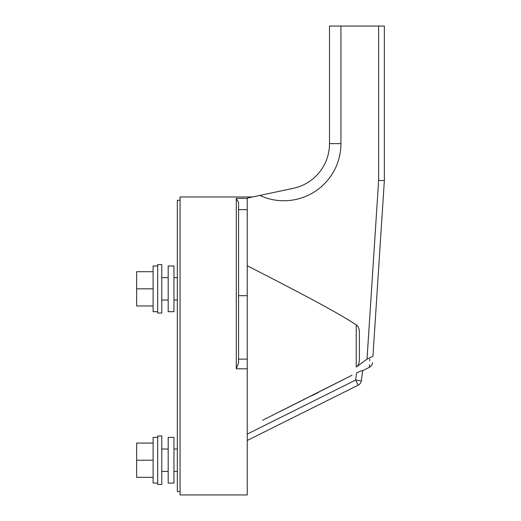 <?xml version="1.0" encoding="UTF-8"?>
<svg xmlns="http://www.w3.org/2000/svg" width="521" height="521" viewBox="0 0 521 521"><rect width="100%" height="100%" fill="white"/><g stroke="black" fill="none" stroke-linecap="round" stroke-linejoin="round"><path stroke-width="0.78" d="M252.548 196.977L180.064 196.977L180.064 494.95L247.247 494.95L247.247 368.796L236.28 368.796L238.566 362.623L236.28 368.796L236.28 198.429L238.566 202.584L238.566 362.623M247.247 265.756C314.423 300.103 340.298 314.437 356.234 324.857C358.259 326.224 359.314 328.712 359.399 332.32L359.399 359.607C359.308 363.228 358.253 365.716 356.234 367.071L367.018 359.158L369.851 357.686C369.22 370.398 369.22 370.398 369.851 357.686L372.932 356.331C372.391 364.596 372.391 364.596 372.932 356.331L384.355 180.611L384.355 26.05L340.936 26.05L340.936 143.614A57.128 57.128 0 0 1 259.771 195.44L247.247 198.097L247.247 209.631L238.566 209.631L238.566 359.132L247.247 359.132L247.247 368.796M247.247 209.631L247.247 359.132M352.02 375.198L262.656 420.226M247.247 440.479L358.188 385.169A5.711 5.711 0 0 0 361.3 380.812A5.711 5.711 0 0 1 358.188 385.169L355.635 380.056L361.3 380.812L362.649 370.659L361.3 380.812M247.247 434.097L355.635 380.056L356.598 372.847C360.402 371.121 362.421 370.392 362.649 370.659L362.649 370.659M361.867 370.757L360.545 371.141M320.754 391.063L344.837 378.858M280.572 411.251L309.402 396.774M310.952 396.097L312.502 395.387M312.685 395.302L314.091 394.625M314.306 394.521L315.863 393.739M316.136 393.596L317.55 392.854M369.78 359.086L369.695 360.825M369.5 364.72L369.389 366.921M318.898 392.118L317.439 392.919M316.989 393.153L315.042 394.156M314.736 394.312L313.323 395.003M313.043 395.133L311.206 395.986M359.399 359.607L359.399 332.32M259.771 195.44L293.303 188.322A45.705 45.705 0 0 0 329.506 143.614L329.506 26.05L340.936 26.05M384.355 180.611L378.637 180.429L384.355 180.611L384.355 26.05M180.064 200.266L177.322 200.266L177.322 491.661L180.064 491.661M168.185 437.366L168.185 483.065L173.942 483.065L173.942 437.366L168.185 437.366M168.185 288.836L168.185 311.688L173.942 311.688L173.942 265.984L168.185 265.984L168.185 288.836M161.784 460.219L161.784 484.439L157.674 484.439L157.674 435.992L161.784 435.992L161.784 460.219M161.784 288.836L161.784 313.056L157.674 313.056L157.674 264.616L161.784 264.616L161.784 288.836M157.674 483.065L153.102 483.065L153.102 437.366L157.674 437.366M153.102 443.078L136.645 443.078L136.645 460.219L153.102 460.219M153.102 477.353L136.645 477.353L136.645 460.219M157.674 311.688L153.102 311.688L153.102 265.984L157.674 265.984M153.102 271.695L136.645 271.695L136.645 288.836L153.102 288.836M153.102 305.97L136.645 305.97L136.645 288.836M236.28 198.429L247.247 198.429M238.566 295.694L247.247 295.694M356.234 367.071L356.234 324.857M378.637 26.05L378.637 180.429L367.018 359.158M340.936 143.614L329.506 143.614M372.522 362.596C372.313 364.733 371.258 366.315 369.369 367.338L362.649 370.685M161.784 449.017L168.185 449.017M173.942 449.017L177.322 449.017M161.784 471.414L168.185 471.414M173.942 471.414L177.322 471.414M161.784 277.641L168.185 277.641M173.942 277.641L177.322 277.641M161.784 300.031L168.185 300.031M173.942 300.031L177.322 300.031"/></g></svg>
